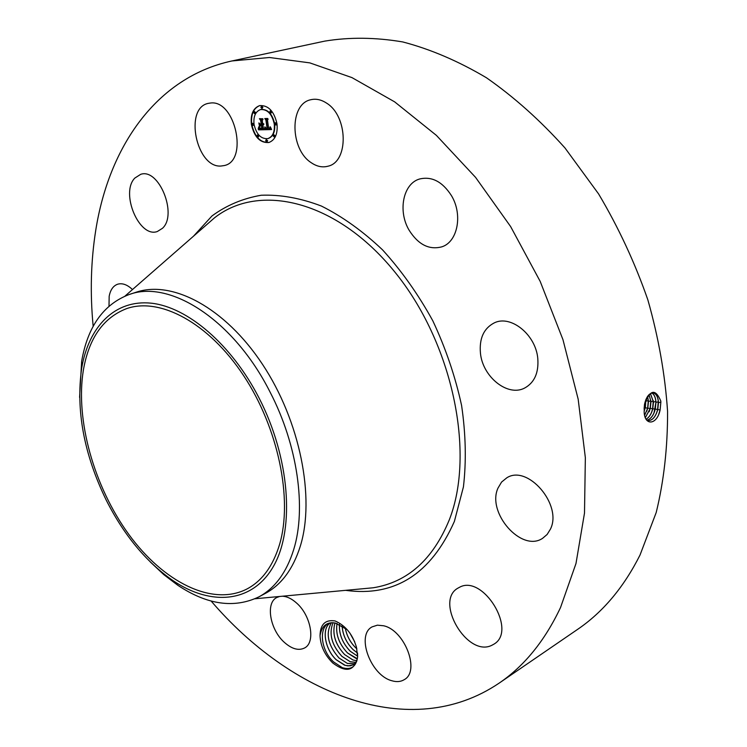 <?xml version="1.0" encoding="UTF-8"?>
<svg xmlns="http://www.w3.org/2000/svg" width="747" height="747" viewBox="0 0 747 747"><rect width="100%" height="100%" fill="white"/><g stroke="black" fill="none" stroke-linecap="round" stroke-linejoin="round"><path stroke-width="1.12" d="M93.17 326.364C89.995 293.151 90.863 261.105 95.756 230.225C108.903 147.094 156.058 77.371 231.897 60.965L324.74 41.122C349.437 37.042 375.442 37.322 402.773 41.944C430.571 49.218 458.453 61.151 486.437 77.753C514.057 96.989 540.24 120.388 564.975 147.953L598.599 193.931C618.525 227.48 634.959 262.813 647.882 299.949C658.546 337.485 665.11 374.658 667.575 411.457C667.669 447.425 663.878 481.115 656.211 512.498L640.02 555.04C623.736 587.394 602.866 612.223 577.403 629.516L499.071 683.178C410.299 743.125 290.751 694.075 211.093 600.999M231.897 60.965L269.415 57.5L309.8 62.879L351.968 77.613L394.659 101.863L436.379 135.366L475.559 177.356L510.64 226.584L540.174 281.367L562.958 339.642L578.169 399.169L585.349 457.687L584.499 513.077L575.984 563.518L560.521 607.554C544.759 640.87 524.273 666.081 499.071 683.178M646.911 420.393L647.313 420.533C652.01 421.084 655.502 417.396 657.799 409.468L658.481 402.633C658.088 397.068 656.408 393.856 653.429 392.987C649.283 392.857 646.314 396.648 644.512 404.342L644.166 411.345C644.119 425.939 656.818 425.538 660.115 410.019L660.862 402.129L660.087 410.047L658.807 414.127M644.101 409.095L644.512 404.342M660.787 400.98L660.862 402.101L660.787 400.98C655.418 388.44 649.993 389.551 644.512 404.323M357.608 657.089L356.468 647.238C352.603 634.296 345.488 625.528 335.114 620.953C325.29 619.422 320.267 624.343 320.033 635.716C321.705 625.837 326.822 621.616 335.394 623.063L334.32 622.905C318.792 620.159 318.269 647.966 333.592 661.917L342.322 667.678C351.137 670.246 356.235 666.66 357.598 656.93L357.608 657.089C354.508 671.114 346.206 673.066 332.723 662.944C324.721 654.988 320.491 645.912 320.033 635.716M311.238 162.706C289.985 149.372 289.257 103.805 310.836 99.724C315.981 98.511 321.191 99.622 326.458 103.049C348.139 116.018 348.858 161.912 328.008 166.198C322.433 167.711 316.84 166.544 311.238 162.706M451.431 195.602C463.019 214.622 457.668 241.841 441.953 246.799C429.254 250.189 418.329 244.699 409.179 230.309C397.684 211.336 402.96 183.65 419.59 179C431.794 176.105 442.411 181.633 451.431 195.602M537.784 358.429C538.858 372.716 534.497 382.576 524.711 388.02C507.811 397.124 482.711 376.992 480.452 353.284C479.144 338.466 483.757 328.325 494.318 322.853C510.808 314.627 535.748 334.628 537.784 358.429M550.427 529.137L547.131 534.46L542.593 538.326C521.481 552.677 486.54 512.675 497.988 488.099L501.582 482.058L506.793 477.819C527.606 464.176 562.734 504.869 550.427 529.137M491.675 645.38C467.024 657.584 434.054 600.719 458.172 588.01L459.246 587.431C482.665 573.584 517.783 630.664 493.879 644.185L491.675 645.38M391.876 680.75C370.652 675.437 355.815 635.071 372.127 626.864L377.403 625.174L383.556 625.762C404.641 630.132 420.402 671.161 404.295 679.63C400.803 681.787 396.657 682.16 391.876 680.75M282.282 596.227C286.895 596.386 291.638 598.636 296.503 602.978C311.032 615.444 315.785 642.504 304.599 647.966C298.623 650.917 291.862 649.04 284.299 642.317C269.956 629.637 265.372 602.876 276.82 597.497L279.602 596.479M108.997 306.13L109.174 296.298C110.397 289.845 113.217 285.821 117.643 284.215C122.349 282.861 127.289 284.644 132.48 289.547M134.824 178.075L140.669 174.34C158.915 167.758 177.805 214.548 162.482 228.293L157.356 231.505C139.25 238.386 120.062 192.903 134.824 178.075M210.495 103.021C235.314 99.519 248.555 160.969 224.268 165.554L221.093 166.021C196.34 168.271 183.771 107.801 208.404 103.347L210.495 103.021M251.365 124.413C250.413 114.319 253.177 108.054 259.657 105.607C268.341 105.131 274.121 111.219 277.016 123.881C277.875 133.862 275.167 140.072 268.883 142.509C260.133 143.125 254.297 137.093 251.365 124.413M83.375 370.101C88.912 338.139 103.329 317.643 126.645 308.604C159.914 296.951 208.665 322.741 243.503 375.452C278.398 428.031 292.992 499.491 279.527 544.572C272.944 566.151 262.113 580.942 247.024 588.953C212.139 606.947 163.154 581.754 128.615 534.152C94.001 486.446 75.223 419.991 83.375 370.101M342.079 625.687C342.64 634.801 346.319 642.784 353.107 649.629L357.552 653.083L357.598 656.93M259.853 105.56C253.513 108.11 250.815 114.356 251.758 124.31C254.634 136.841 260.404 142.892 269.079 142.453M106.251 500.173C83.944 454.223 75.755 410.224 81.684 368.168C88.706 326.579 114.879 299.37 151.267 303.189C187.562 307.045 231.542 344.339 259.116 398.114C289.631 457.463 294.86 527.765 274.018 565.32C253.205 603.1 211.41 606.592 172.874 580.54C146.188 561.968 123.983 535.179 106.251 500.173M647.761 420.645C652.271 420.729 655.595 417.003 657.733 409.468L658.424 402.624C658.032 397.059 656.342 393.846 653.364 392.978L653.018 392.931M658.294 401.008L657.584 409.692L656.501 413.259M347.196 629.665L335.394 623.063M79.602 397.376L81.638 361.352C87.679 326.598 103.488 304.337 129.072 294.561L136.057 292.254C172.193 279.845 224.959 307.503 262.477 364.303C300.061 420.953 315.318 497.904 300.294 546.225C293.076 569.027 281.432 584.752 265.362 593.398L258.882 596.872C234.175 608.684 207.143 604.818 177.786 585.265L163.761 574.611L150.268 561.931M268.024 138.569L268.229 138.522C273.197 136.598 275.335 131.705 274.653 123.834C272.375 113.861 267.809 109.071 260.964 109.454L260.759 109.51M266.94 141.837L267.631 140.707L266.38 139.698M253.168 125.403L253.868 124.263L252.635 123.264M258.182 137.065L258.873 135.935L257.631 134.936M262.141 108.408L262.86 107.251L261.618 106.233M254.774 113.553L255.483 112.405L254.251 111.406M276.101 124.945L276.82 123.797L275.559 122.779M274.382 136.869L275.092 135.73L273.822 134.721M271.002 113.105L271.731 111.938L270.479 110.92M129.072 294.561C169.812 279.154 233.811 319.912 270.115 392.166C297.698 445.249 306.522 508.483 293.674 549.661C286.512 572.51 274.915 588.244 258.882 596.872M646.79 420.234C650.702 419.291 653.541 415.584 655.287 409.113L655.969 402.325C655.661 397.441 654.26 394.341 651.776 393.025C654.213 394.369 655.605 397.46 655.913 402.325L654.055 412.764M353.546 664.709L350.026 665.885L345.217 665.353L336.271 659.75C325.356 649.815 321.275 629.282 329.857 623.231C321.247 629.263 325.309 649.825 336.243 659.769L344.544 665.166L348.055 665.932L353.527 664.718L356.879 660.955M274.252 123.937C271.964 113.964 267.407 109.165 260.563 109.557C255.474 111.48 253.298 116.411 254.036 124.357C256.342 134.348 260.946 139.101 267.828 138.625C272.795 136.71 274.933 131.808 274.252 123.937M267.239 140.819L266.165 139.708L265.68 140.828L266.744 141.93L267.239 140.819M253.466 124.366L252.421 123.274L251.935 124.404L252.981 125.496L253.466 124.366M258.481 136.038L257.426 134.946L256.94 136.057L257.995 137.159L258.481 136.038M262.458 107.344L261.403 106.242L260.899 107.391L261.945 108.492L262.458 107.344M255.082 112.508L254.036 111.406L253.541 112.554L254.578 113.647L255.082 112.508M274.84 123.927L275.914 125.038L276.418 123.899L275.344 122.788L274.84 123.927M273.122 135.861L274.196 136.962L274.691 135.842L273.617 134.731L273.122 135.861M269.751 112.087L270.816 113.189L271.329 112.041L270.265 110.929L269.751 112.087M646.771 420.216C650.674 419.244 653.494 415.547 655.231 409.113L655.913 402.325M264.896 129.623L265.325 127.251L266.147 128.727L267.547 128.96L266.352 120.08L265.558 119.203L268.136 119.137L267.482 120.118L268.64 128.279L269.779 127.998L270.097 126.757L269.891 128.167L268.733 128.886L270.218 128.568L270.423 127.018L271.6 129.548L264.868 129.745L265.643 127.952M264.503 129.082L264.914 126.831L264.718 129.026M265.857 128.008L267.062 128.297L265.895 120.062L264.783 118.54L267.659 118.474L265.129 118.754L266.053 119.996L267.277 128.531L265.792 128.008M258.565 129.847L259.125 127.392L260.143 128.876L262.384 129.11L261.842 125.291L261.982 128.661L259.545 127.877L261.814 128.447L261.357 125.3L260.516 125.319L259.825 126.71L259.33 123.292L260.46 124.628L261.739 124.6L261.151 120.491L260.283 119.445L263.028 119.38L262.272 120.463L262.767 123.974L263.588 123.657L262.86 124.581L263.896 124.086L262.953 125.272L263.448 128.708L264.354 129.754L258.565 129.847L259.433 127.989M258.191 129.091L258.714 126.85L258.406 129.035M258.864 122.91L259.536 126.551L258.864 122.91M261.161 123.927L260.656 120.435L259.424 118.67L262.832 118.81L259.769 118.885L260.787 120.332L261.329 124.142L260.021 123.955L261.301 123.89M655.801 400.822L655.838 401.503L653.466 402.026L650.45 393.566M347.327 663.392L339.11 658.042L347.383 663.439L354.862 663.7L347.327 663.392M271.553 129.455L265.269 129.642M270.143 128.643L270.61 128.456M270.069 128.708L270.545 128.531M269.984 128.764L270.47 128.596M269.891 128.811L270.386 128.661M269.788 128.848L270.293 128.708M269.676 128.886L270.19 128.745M269.443 128.213L269.928 128.082M269.359 128.241L269.844 128.11M266.352 120.08L266.044 119.193M267.547 128.96L266.754 119.978M265.129 118.754L267.753 118.605M264.27 129.651L258.966 129.745M263.317 124.534L263.812 124.385M263.224 124.562L263.719 124.432M263.009 123.927L263.486 123.797M262.935 123.955L263.411 123.825M261.151 120.491L260.759 119.427M261.739 124.6L261.553 120.388M260.143 126.066L259.835 123.89M260.516 125.319L261.357 125.3M262.384 129.11L262.234 125.188M261.319 124.049L260.61 124.067M259.769 118.885L262.757 118.726M650.422 393.585L653.41 402.026L652.738 408.758C651.403 413.922 649.19 417.405 646.099 419.198C649.227 417.452 651.449 413.959 652.794 408.768L653.466 402.026M331.285 622.923C325.412 633.68 328.008 645.389 339.082 658.06C328.045 645.389 325.449 633.68 331.295 622.923M653.308 400.635L652.589 408.992L651.608 412.279M356.02 662.384L350.156 661.683L341.93 656.342C331.668 644.978 328.699 633.801 333.022 622.821C328.671 633.801 331.631 644.978 341.902 656.361L350.203 661.73L356.011 662.402M645.361 417.62L650.301 408.413L650.973 401.727L649.059 394.621M645.343 417.582L650.245 408.404L650.917 401.727L649.022 394.659M650.245 408.404L649.171 411.784M650.824 400.457L650.105 408.637L647.817 408.058L648.48 401.428L647.565 396.405M353.014 660.021L356.935 660.787L352.967 659.974L344.75 654.652L353.014 660.021M647.817 408.058L644.661 415.248M644.642 415.183L647.761 408.058L648.424 401.428L647.528 396.461M334.927 622.989C331.995 633.914 335.263 644.484 344.722 654.671C335.3 644.474 332.032 633.914 334.945 622.989M647.761 408.058L646.734 411.298M648.34 400.271L647.621 408.282L645.343 407.713L645.875 399.598M355.824 658.312L357.393 658.761L347.551 652.971L355.824 658.312M644.157 411.195L645.277 407.703L645.828 399.701M337.084 623.456C335.403 633.914 338.895 643.755 347.551 652.971C338.877 643.821 335.384 633.97 337.056 623.446M645.277 407.703L644.306 410.803M645.875 400.093L645.147 407.937L644.129 407.685M339.446 624.315C338.951 634.259 342.584 643.251 350.343 651.291L357.654 656.221L350.315 651.309C342.537 643.232 338.905 634.231 339.418 624.296M357.552 653.055L353.135 649.619C346.356 642.775 342.686 634.81 342.117 625.706M356.87 648.826L355.908 647.948C350.296 642.429 346.748 635.762 345.263 627.947M356.879 648.872L355.88 647.966C350.25 642.429 346.701 635.744 345.226 627.919M349.932 633.129L354.666 641.729M349.848 633.017L354.722 641.85M193.482 236.201L211.961 215.967C226.472 205.304 242.887 198.394 261.217 195.247C280.405 194.481 300.453 198.076 321.369 206.032C342.397 216.537 362.79 231.15 382.567 249.881C401.512 270.722 418.273 294.374 432.83 320.837C445.735 348.373 455.325 376.6 461.599 405.528C465.792 434.184 466.408 461.301 463.429 486.895L454.391 521.387C430.963 574.107 394.687 597.096 345.553 590.345M660.862 402.129L658.481 402.633M660.115 410.019L657.799 409.468M205.294 225.883L214.445 217.881C259.041 182.492 336.29 200.047 394.323 271.385C452.561 342.331 475.634 453.093 449.264 519.921C432.887 559.596 407.554 582.212 373.276 587.768L361.165 588.897M658.424 402.624L658.35 401.802L655.969 402.325M657.733 409.468L655.296 409.113M655.231 409.113L652.794 408.768M652.738 408.758L650.301 408.413M653.41 402.026L653.345 401.204L650.973 401.727M650.917 401.727L650.852 400.906L648.48 401.428M648.424 401.428L648.359 400.607L645.996 401.13M645.94 401.13L645.884 400.308M125.01 296.083L205.248 225.921M361.109 588.897L254.988 598.767M172.874 580.54L177.786 585.265M81.684 368.168L81.638 361.352"/></g></svg>
